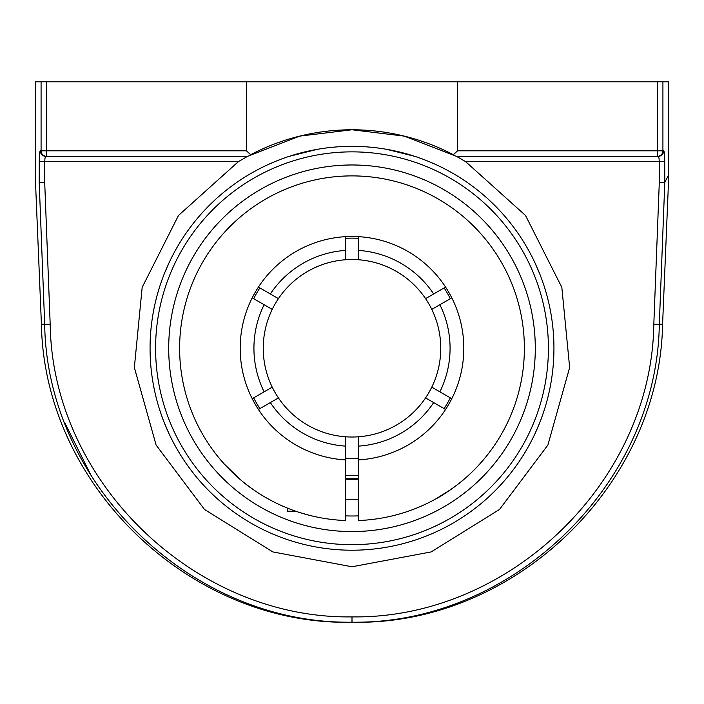 <?xml version="1.0" encoding="UTF-8"?>
<svg xmlns="http://www.w3.org/2000/svg" width="704" height="704" viewBox="0 0 704 704"><rect width="100%" height="100%" fill="white"/><g stroke="black" fill="none" stroke-linecap="round" stroke-linejoin="round"><path stroke-width="1.06" d="M250.668 154.695L246.4 150.806L46.578 150.806L46.578 156.332L45.786 156.332C45.179 156.622 44.836 158.391 44.774 161.63L238.392 161.63L178.499 215.459L142.173 287.338L134.35 367.488L156.094 445.025L204.45 509.423L272.844 551.927L352 566.773L431.156 551.927L499.55 509.423L547.906 445.025L569.65 367.488L561.827 287.338L525.501 215.459L465.608 161.63L659.226 161.63L659.296 182.406L653.814 324.271C651.658 481.888 509.124 619.115 352 616.889L352 622.195C192.034 624.492 46.878 484.774 44.686 324.28L41.413 324.28L35.2 174.847L35.2 81.787L41.078 81.787L41.078 150.806L40.295 150.806C39.679 151.395 39.336 154.933 39.274 161.41C39.336 154.933 39.679 151.395 40.295 150.806A5.526 5.5 90 0 0 45.786 156.332L247.597 156.332L299.737 136.118L352 129.774A218.495 218.495 0 0 0 249.621 155.241M247.764 156.235A218.495 218.495 0 0 0 245.529 157.467M462.123 159.553A218.495 218.495 0 0 0 456.236 156.235M454.379 155.241A218.495 218.495 0 0 0 352 129.774L404.263 136.118L456.403 156.332L658.214 156.332A5.526 5.5 -90 0 0 663.705 150.806L662.922 150.806A5.526 5.491 90 0 1 657.422 156.332L657.422 150.806L457.6 150.806L453.332 154.695L457.6 150.806L457.6 81.787L657.422 81.787L657.422 150.806L662.922 150.806L662.922 81.787L657.422 81.787M456.562 156.42L465.969 161.85M238.031 161.85L247.438 156.42M352 550.211A201.934 201.934 0 0 0 553.934 348.269A201.934 201.934 0 0 0 352 146.335A201.934 201.934 0 0 0 150.066 348.269A201.934 201.934 0 0 0 352 550.211M653.814 324.271L659.314 324.28L664.796 182.415C670.12 172.647 670.12 172.647 664.796 182.415C670.12 172.647 670.12 172.647 664.796 182.415A5.526 5.438 28.5 0 0 664.796 182.186C670.129 172.418 670.129 172.418 664.796 182.186L664.726 161.41L659.226 161.63C659.164 158.391 658.821 156.622 658.214 156.332L657.422 156.332M662.587 324.28L659.314 324.28C657.122 484.774 511.966 624.492 352 622.195C513.418 626.111 659.78 485.681 662.587 324.28L668.8 174.847L666.424 179.212M352 616.889C194.876 619.115 52.342 481.888 50.186 324.271L44.686 324.28L39.204 182.415C33.88 172.647 33.88 172.647 39.204 182.415C33.88 172.647 33.88 172.647 39.204 182.415A5.526 5.438 -28.5 0 1 39.204 182.186C33.871 172.418 33.871 172.418 39.204 182.186C33.871 172.418 33.871 172.418 39.204 182.186L39.274 161.41L44.774 161.63L44.704 182.406L39.204 182.415M664.849 182.098L665.87 180.224M665.949 180.074L666.345 179.353M65.058 423.377L91.67 476.626M45.786 156.332L46.578 156.332A5.526 5.491 -90 0 1 41.078 150.806L46.578 150.806L46.578 81.787L41.078 81.787M246.4 150.806L246.4 81.787L457.6 81.787M46.578 81.787L246.4 81.787M289.274 156.332L317.222 149.354M386.778 149.354L414.726 156.332M539.827 274.12L534.934 262.768M534.934 433.778L539.158 424.107M164.173 422.426L169.066 433.778M169.066 262.768L164.842 272.439M664.726 161.41C664.664 154.933 664.321 151.395 663.705 150.806M662.922 81.787L668.8 81.787L668.8 174.847M352 164.974A183.304 183.304 0 0 1 510.743 439.921A183.304 183.304 0 0 1 193.257 439.921A183.304 183.304 0 0 1 352 164.974M445.579 409.473L425.568 397.918A88.748 88.748 0 0 1 358.213 436.806L358.213 520.538A172.374 172.374 0 0 0 500.236 260.295A172.374 172.374 0 0 0 203.764 260.295A172.374 172.374 0 0 0 345.787 520.538L345.787 436.806A88.748 88.748 0 0 1 278.432 298.628A88.748 88.748 0 0 1 425.568 298.628L445.579 287.074M451.792 297.836L431.781 309.39A88.748 88.748 0 0 1 431.781 387.156L451.792 398.71M258.421 287.074L278.432 298.628M252.208 398.71L272.219 387.156M358.213 475.464A127.345 127.345 0 0 1 345.787 475.464M444.11 408.628A110.123 110.123 0 0 0 450.322 397.866M345.787 458.225A110.123 110.123 0 0 0 358.213 458.225M253.678 397.866A110.123 110.123 0 0 0 259.89 408.628M259.89 287.918A110.123 110.123 0 0 0 253.678 298.681M358.213 238.322A110.123 110.123 0 0 0 345.787 238.322M450.322 298.681A110.123 110.123 0 0 0 444.11 287.918M358.213 236.632L358.213 259.741A88.748 88.748 0 0 1 425.568 397.918A88.748 88.748 0 0 1 278.432 397.918L258.421 409.473M272.219 309.39L252.208 297.836M345.787 259.741L345.787 236.632M345.787 478.57A130.451 130.451 0 0 0 358.213 478.57M352 531.573A183.304 183.304 0 0 0 510.743 256.626A183.304 183.304 0 0 0 193.257 256.626A183.304 183.304 0 0 0 352 531.573M345.787 515.874A167.719 167.719 0 0 0 358.213 515.874M436.049 498.775C443.863 494.982 461.384 481.994 463.883 479.406M450.868 489.482L435.82 498.898M299.622 512.503L307.762 514.879M253.132 489.482C239.501 480.445 224.444 464.517 224.118 463.857L240.425 479.662M345.787 459.914A111.813 111.813 0 0 1 256.221 290.585A111.813 111.813 0 0 1 447.779 290.585A111.813 111.813 0 0 1 358.213 459.914M287.399 508.086L287.399 511.218L295.768 511.218M50.186 324.271L44.704 182.406L39.204 182.186M664.796 182.415L659.296 182.406L664.796 182.186M352 151.862A196.416 196.416 0 0 1 522.095 446.477A196.416 196.416 0 0 1 181.905 446.477A196.416 196.416 0 0 1 352 151.862M264.132 304.718A98.067 98.067 0 0 0 264.132 391.829M345.787 250.404A98.067 98.067 0 0 0 270.345 293.955M358.213 446.142A98.067 98.067 0 0 0 433.655 402.591M439.868 391.829A98.067 98.067 0 0 0 439.868 304.718M433.655 293.955A98.067 98.067 0 0 0 358.213 250.404M270.345 402.591A98.067 98.067 0 0 0 345.787 446.142M41.413 324.28C44.22 485.681 190.582 626.111 352 622.213M345.787 499.55L358.213 499.55M345.787 479.406L358.213 479.406"/></g></svg>
